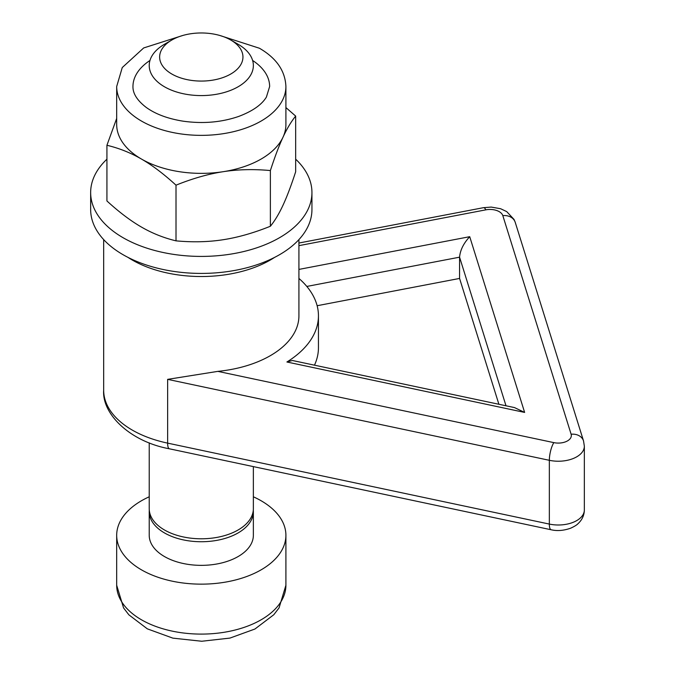 <?xml version="1.0" encoding="UTF-8"?>
<svg xmlns="http://www.w3.org/2000/svg" width="675" height="675" viewBox="0 0 675 675"><rect width="100%" height="100%" fill="white"/><g stroke="black" fill="none" stroke-linecap="round" stroke-linejoin="round"><path stroke-width="1.01" d="M252.619 60.463A68.335 39.454 180 0 1 269.637 86.518L266.397 97.082C261.723 104.785 252.458 111.248 238.613 116.463C221.282 122.394 202.719 123.955 182.917 121.146C167.645 118.665 155.351 114.05 146.053 107.291C137.143 100.389 132.781 93.462 132.958 86.518A68.335 39.454 180 0 1 149.968 60.463M285.905 86.518L285.905 124.512A84.611 48.853 180 0 1 283.027 137.152A84.611 48.853 180 0 1 223.197 171.695A84.611 48.853 180 0 1 141.472 159.055A84.611 48.853 180 0 1 116.682 124.512L116.682 86.518A84.611 48.853 0 0 0 201.293 135.363A84.611 48.853 0 0 0 285.905 86.518C285.23 70.858 276.404 58.109 259.436 48.246L219.704 35.446M285.905 107.561L295.667 116.083C291.203 121.576 286.985 128.596 283.027 137.152C279.062 145.682 274.843 156.819 270.38 170.564C253.716 169.02 237.988 169.391 223.197 171.695C208.398 173.973 192.67 178.462 176.006 185.169C163.814 173.998 152.297 165.291 141.472 159.055C130.638 152.786 119.121 148.196 106.928 145.277L116.682 118.42M106.928 145.277L106.928 200.964C119.121 212.136 130.638 220.835 141.472 227.078C152.297 233.339 163.814 237.929 176.006 240.848C192.67 242.401 208.398 242.021 223.197 239.718C237.988 237.44 253.716 232.951 270.38 226.252C274.843 220.759 279.062 213.73 283.027 205.175C286.985 196.653 291.203 185.515 295.667 171.762L295.667 116.083M270.38 226.252L270.38 170.564M176.006 240.848L176.006 185.169M295.667 159.182A110.641 63.88 180 0 1 311.943 192.535A110.641 63.88 180 0 1 201.293 256.416A110.641 63.88 180 0 1 90.653 192.535A110.641 63.88 180 0 1 106.928 159.182M311.943 192.535L311.943 209.537A110.641 63.88 180 0 1 201.293 273.417A110.641 63.88 180 0 1 90.653 209.537L90.653 192.535M149.226 496.792A84.611 48.853 0 0 0 116.682 535.3A84.611 48.853 0 0 0 178.276 582.306A84.611 48.853 0 0 0 285.905 535.3A84.611 48.853 0 0 0 253.361 496.792M149.293 510.199A52.068 30.063 0 0 0 149.226 511.667L149.226 535.3A52.068 30.063 0 0 0 187.127 564.224A52.068 30.063 0 0 0 253.361 535.3L253.361 511.667A52.068 30.063 0 0 0 253.302 510.199M149.226 511.667A52.068 30.063 0 0 0 187.127 540.599A52.068 30.063 0 0 0 253.361 511.667M149.226 442.834L149.226 508.722A52.068 30.063 0 0 0 187.127 537.654A52.068 30.063 0 0 0 253.361 508.722L253.361 466.611M171.838 40.019L164.481 44.272A52.068 30.063 0 0 0 149.226 65.526A52.068 30.063 0 0 0 187.127 94.449A52.068 30.063 0 0 0 253.361 65.526A52.068 30.063 0 0 0 238.115 44.272L230.749 40.019A41.656 24.047 0 0 0 212.625 33.877A41.656 24.047 0 0 0 171.838 40.019A41.656 24.047 0 0 0 189.962 80.165A41.656 24.047 0 0 0 237.229 69.188A41.656 24.047 0 0 0 230.749 40.019M584.347 510.038A26.03 15.027 180 0 1 549.34 524.078L167.636 443.129A97.63 56.362 180 0 1 103.672 390.218C101.866 414.062 130.072 441.593 169.425 448.807A13.019 3.662 -78 0 1 167.636 443.129L167.636 379.358L217.839 371.368A97.63 56.362 180 0 0 298.924 315.824L298.924 239.6M298.924 278.438A117.155 67.635 180 0 1 318.448 315.824A117.155 67.635 180 0 1 286.9 361.994L292.393 360.492L514.493 407.582L524.627 412.417L469.724 236.689C463.573 243.312 460.19 250.138 459.574 257.175L459.574 278.438L498.892 404.274M317.132 305.724L459.574 278.438M314.474 365.167A117.155 67.635 0 0 0 318.448 347.709L318.448 315.824M178.276 632.256A84.611 48.853 0 0 0 285.905 585.25L279.062 607.88L273.805 614.731L254.931 629.024L229.947 638.086L201.732 641.25L172.851 638.137L147.327 628.847L128.874 614.832L123.567 607.93L116.682 585.25A84.611 48.853 0 0 0 178.276 632.256M167.636 379.358L549.34 460.308L549.34 524.078A13.019 3.662 102 0 0 551.129 529.757C557.137 531.174 563.633 530.66 570.62 528.213C574.391 526.475 576.847 524.973 577.994 523.69C582.128 519.885 584.246 515.312 584.347 509.971L584.347 446.2L583.546 440.986A13.019 10.463 162.6 0 0 571.126 434.236A13.019 7.518 180 0 1 566.688 441.323A13.019 7.518 180 0 1 553.829 442.623L217.839 371.368M127.946 257.361A97.63 56.362 0 0 0 274.641 257.361M553.829 442.623A13.019 3.662 -78 0 0 549.34 460.308A26.03 15.027 0 0 0 584.347 446.2M583.546 440.986L515.244 222.379A13.019 10.463 162.6 0 0 502.824 215.629L571.126 434.236M515.244 222.379L514.021 219.417L506.714 211.604L500.614 208.727L491.223 207.082L483.469 207.681A13.019 3.35 79.2 0 1 485.916 209.832A13.019 7.518 180 0 1 502.824 215.629M298.924 245.649L485.916 209.832M306.821 286.445L459.574 257.175L506.005 405.785M286.9 361.994L524.627 412.417M469.724 236.689L298.924 269.409M182.891 35.446L143.691 47.942L122.259 67.551L116.682 86.518M285.905 585.25L285.905 535.3M116.682 585.25L116.682 535.3M169.425 448.807L551.129 529.757M103.672 390.218L103.672 239.6M483.469 207.681L298.924 243.025"/></g></svg>
